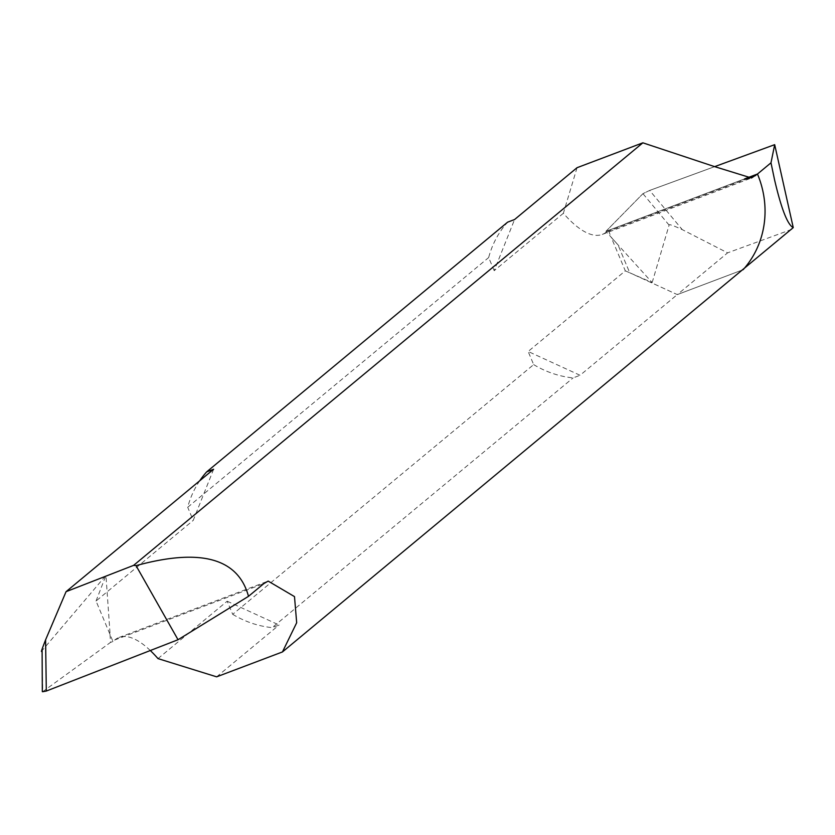 <?xml version="1.0" encoding="UTF-8"?>
<svg xmlns="http://www.w3.org/2000/svg" width="835" height="835" viewBox="0 0 835 835"><rect width="100%" height="100%" fill="white"/><g stroke="black" fill="none" stroke-linecap="round" stroke-linejoin="round"><path stroke-width="0.63" stroke-dasharray="4.17 3.13" d="M608.412 230.397L744.705 178.847L605.939 231.326L617.984 244.832L629.736 272.784L652.156 282.554L611.241 237.39L608.412 230.397L606.596 231.89L746.761 178.888M652.156 282.554L669.106 225.126C668.511 223.832 672.885 225.325 682.226 229.604L727.609 252.848L677.3 294.598L629.736 272.784L677.3 294.598L743.119 269.705L677.3 294.598L580.054 375.28L528.148 351.483L625.311 270.853L611.241 237.39M744.705 178.847L605.939 231.326L642.94 193.668L649.651 190.443L714.583 166.666L649.651 190.443L682.226 229.604M791.716 229.385L727.609 252.848M577.048 167.699L563.375 213.269A134.842 43.89 69.3 0 0 602.327 234.405A134.842 43.89 69.3 0 0 606.596 231.89M563.375 213.269L494.184 270.686L514.579 219.532M494.184 270.686L488.663 257.556A94.386 88.698 -129.7 0 1 507.628 222.162M199.69 480.814A94.386 88.698 50.3 0 0 187.698 507.273L488.663 257.556M213.614 469.249L193.219 520.403L187.698 507.273M150.31 650.528A134.842 43.89 69.3 0 0 119.029 637.481A134.842 43.89 69.3 0 0 114.76 639.986L112.955 641.489L96.046 601.023L193.219 520.403M157.992 658.606L227.183 601.2L232.694 614.33L533.659 364.603L528.148 351.483M110.011 634.496L110.491 642.418L42.679 691.724L42.105 650.59L105.941 575.44L110.116 634.496M110.491 642.418L112.955 641.489M96.046 601.023L105.941 575.44M625.311 270.853L629.736 272.784L617.984 244.832L611.345 237.39M533.659 364.603A94.386 88.698 -129.7 0 0 573.102 377.911L580.054 375.28M232.694 614.33A94.386 88.698 50.3 0 0 272.137 627.638L573.102 377.911M227.183 601.2L279.088 625.008L272.137 627.638M216.63 676.83L279.088 625.008M605.939 231.326L642.94 193.668L649.651 190.443M669.106 225.126L642.94 193.668M114.76 639.986L263.829 583.613M602.327 234.405L751.458 178.001M119.029 637.481L268.16 581.087"/><path stroke-width="1.25" d="M793.25 227.621L774.682 144.664L714.583 166.666L774.682 144.664L770.987 162.815L757.47 174.024A94.386 88.698 50.3 0 1 743.119 269.705A94.386 88.698 -129.7 0 0 757.47 174.024L770.987 162.815L774.629 180.13C781.393 209 787.603 224.834 793.25 227.621L282.449 651.947L296.675 622.753L294.494 596.607L268.171 581.097L263.829 583.613L248.506 596.326L178.032 639.725L46.311 691.046L45.591 639.84L66.059 591.681L213.614 469.249L206.662 471.879L507.628 222.162L514.579 219.532L577.048 167.699L642.866 142.816L133.6 565.368L66.059 591.681M744.705 178.847L757.47 174.024L744.705 178.847L757.47 174.024L751.458 177.991L714.374 166.551L642.866 142.816M199.69 480.814A94.386 88.698 50.3 0 1 206.662 471.879M282.449 651.947L216.63 676.83L157.992 658.606A134.842 43.89 69.3 0 0 150.31 650.528M42.679 691.724L46.311 691.046M248.506 596.326C238.079 558.166 200.588 547.927 136.042 565.639L133.6 565.368M136.042 565.639L178.032 639.725M45.591 639.84C41.719 649.766 40.56 653.356 42.105 650.59L42.324 691.63M774.682 144.664L770.987 162.815M746.761 178.888L755.665 175.527"/></g></svg>
